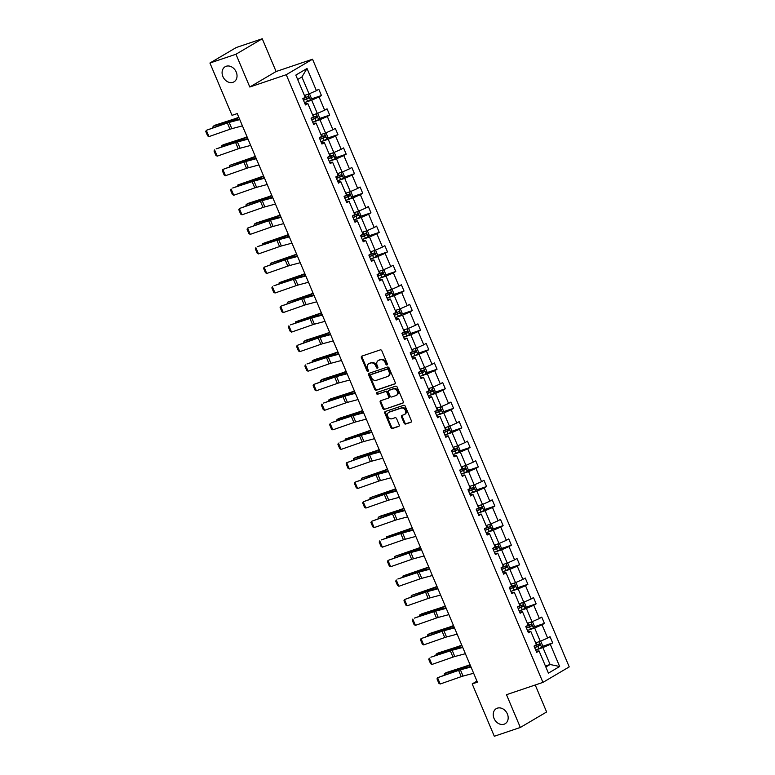 <?xml version="1.0" encoding="UTF-8"?>
<svg xmlns="http://www.w3.org/2000/svg" width="775" height="775" viewBox="0 0 775 775"><rect width="100%" height="100%" fill="white"/><g stroke="black" fill="none" stroke-linecap="round" stroke-linejoin="round"><path stroke-width="1.16" d="M497.317 708.176A8.748 6.975 -120.5 0 0 496.262 708.65A8.748 6.975 -120.5 0 0 494.343 719.093A8.748 6.975 -120.5 0 0 504.089 724.208A8.748 6.975 -120.5 0 0 505.145 723.734A8.748 6.975 -120.5 0 0 507.063 713.281A8.748 6.975 -120.5 0 0 497.317 708.176M226.174 66.272A8.748 6.975 -120.5 0 0 225.118 66.757A8.748 6.975 -120.5 0 0 223.2 77.2A8.748 6.975 -120.5 0 0 232.946 82.315A8.748 6.975 -120.5 0 0 234.002 81.84A8.748 6.975 -120.5 0 0 235.92 71.387A8.748 6.975 -120.5 0 0 226.174 66.272M386.987 364.957A0.94 0.746 -120.5 0 0 387.345 363.853L381.823 350.784A1.347 1.066 -120.5 0 0 380.283 349.893L361.886 356.113A1.347 1.066 -120.5 0 0 361.382 357.682L366.904 370.75A0.94 0.746 -120.5 0 0 368.328 370.266L367.621 368.58A4.292 3.429 -120.5 0 1 368.706 363.775A4.292 3.429 -120.5 0 1 369.229 363.543L370.76 363.02A4.292 3.429 -120.5 0 1 375.691 365.848L376.408 367.544A0.94 0.746 -120.5 0 0 377.842 367.059L377.125 365.374A4.292 3.429 -120.5 0 1 378.21 360.569A4.292 3.429 -120.5 0 1 378.733 360.327L380.263 359.813A4.292 3.429 -120.5 0 1 385.194 362.642L385.911 364.337A0.94 0.746 -120.5 0 0 386.987 364.957M404.153 423.15A1.347 1.066 -120.5 0 0 405.703 424.032L410.857 422.288A1.347 1.066 -120.5 0 0 411.36 420.718L405.228 406.197A1.347 1.066 -120.5 0 0 403.688 405.315L385.291 411.525A1.347 1.066 -120.5 0 0 384.787 413.104L390.92 427.616A1.347 1.066 -120.5 0 0 392.46 428.498L398.699 426.395A1.347 1.066 -120.5 0 0 399.202 424.816L396.577 418.607A1.347 1.066 -120.5 0 0 395.037 417.725L391.947 418.771A3.594 2.868 -120.5 0 1 387.946 416.669A3.594 2.868 -120.5 0 1 388.73 412.387A3.594 2.868 -120.5 0 1 389.166 412.184L401.276 408.096A3.594 2.868 -120.5 0 1 405.277 410.198A3.594 2.868 -120.5 0 1 404.482 414.48A3.594 2.868 -120.5 0 1 404.056 414.683L402.031 415.361A1.347 1.066 -120.5 0 0 401.537 416.931L404.153 423.15L404.87 422.724A1.347 1.066 -120.5 0 0 406.41 423.615L411.293 421.968M506.492 694.691L520.335 727.463L494.305 736.25L472.207 683.928L477.41 682.174L237.237 113.586L232.025 115.349L209.928 63.027L235.958 54.24L249.802 87.013L286.246 74.71L542.936 682.387L506.492 694.691M394.698 384.032A1.347 1.066 -120.5 0 0 395.202 382.463L389.069 367.941A1.347 1.066 -120.5 0 0 387.529 367.059L369.132 373.269A1.347 1.066 -120.5 0 0 368.629 374.838L374.761 389.36A1.347 1.066 -120.5 0 0 376.301 390.242L395.008 383.858M397.149 387.074L403.281 401.586A1.347 1.066 -120.5 0 1 402.777 403.165L384.381 409.374A1.347 1.066 -120.5 0 1 382.84 408.483L380.215 402.273A1.347 1.066 -120.5 0 1 380.719 400.704L388.178 398.185A1.347 1.066 -120.5 0 0 388.682 396.606L386.938 392.489A1.347 1.066 -120.5 0 0 385.398 391.598L377.638 394.223A0.94 0.746 -120.5 0 1 376.902 392.499L395.608 386.183A1.347 1.066 -120.5 0 1 397.149 387.074M520.335 727.463L546.627 711.973L535.234 684.993M249.802 87.013L276.094 71.523L262.25 38.75L235.958 54.24M262.25 38.75L236.22 47.537L209.928 63.027M536.184 651.165L539.061 650.942L536.678 652.347L534.033 646.079L536.416 644.684L530.807 631.393L528.424 632.797L525.779 626.529L528.153 625.134L522.544 611.843L520.161 613.248L517.516 606.98L519.899 605.575L514.29 592.294L511.907 593.698L509.262 587.431L511.636 586.026L506.027 572.744L503.643 574.149L500.999 567.881L503.382 566.477L497.773 553.195L495.39 554.6L492.745 548.332L495.118 546.927L489.509 533.646L487.126 535.05L484.482 528.783L486.865 527.378L481.256 514.096L478.873 515.501L476.228 509.233L478.611 507.828L472.992 494.547L470.619 495.952L467.964 489.684L470.347 488.279L464.738 474.998L462.355 476.402L459.711 470.134L462.094 468.73L456.475 455.448L454.102 456.843L451.447 450.585L453.83 449.18L448.221 435.899L445.838 437.294L443.193 431.036L445.577 429.631L439.958 416.349L437.584 417.744L434.93 411.477L437.313 410.082L431.704 396.79L429.321 398.195L426.676 391.927L429.059 390.532L423.441 377.241L421.067 378.646L418.423 372.378L420.796 370.983L415.187 357.692L412.804 359.096L410.159 352.828L412.542 351.433L406.933 338.142L404.55 339.547L401.905 333.279L404.279 331.874L398.67 318.593L396.287 319.998L393.642 313.73L396.025 312.325L390.416 299.043L388.033 300.448L385.388 294.18L387.762 292.776L382.153 279.494L379.769 280.899L377.125 274.631L379.508 273.226L373.899 259.945L371.516 261.349L368.871 255.082L371.244 253.677L365.635 240.395L363.252 241.8L360.608 235.532L362.991 234.127L357.382 220.846L354.998 222.251L352.354 215.983L354.737 214.578L349.118 201.297L346.745 202.701L344.09 196.433L346.473 195.029L340.864 181.747L338.481 183.142L335.837 176.884L338.22 175.479L332.601 162.198L330.228 163.593L327.573 157.335L329.956 155.93L324.347 142.648L321.964 144.043L319.319 137.776L321.702 136.381L316.084 123.089L313.71 124.494L311.056 118.226L313.439 116.831L307.83 103.54L305.447 104.945L302.802 98.677L305.185 97.282L295.808 75.097L307.036 68.481L316.413 90.665L318.787 89.261L321.441 95.528L319.058 96.933L324.667 110.215L327.05 108.81L329.695 115.078L327.312 116.483L332.93 129.764L335.304 128.359L337.958 134.627L335.575 136.032L341.184 149.313L343.567 147.909L346.212 154.177L343.829 155.581L349.448 168.863L351.821 167.458L354.466 173.726L352.092 175.131L357.701 188.412L360.084 187.007L362.729 193.275L360.346 194.68L365.955 207.962L368.338 206.567L370.983 212.825L368.609 214.229L374.218 227.511L376.602 226.116L379.246 232.374L376.863 233.779L382.472 247.06L384.855 245.665L387.5 251.923L385.127 253.328L390.736 266.61L393.119 265.215L395.763 271.483L393.38 272.877L398.989 286.169L401.373 284.764L404.017 291.032L401.644 292.427L407.253 305.718L409.636 304.313L412.281 310.581L409.897 311.976L415.507 325.267L417.89 323.863L420.534 330.131L418.151 331.535L423.77 344.817L426.143 343.412L428.798 349.68L426.415 351.085L432.024 364.366L434.407 362.962L437.052 369.229L434.668 370.634L440.287 383.916L442.661 382.511L445.315 388.779L442.932 390.183L448.541 403.465L450.924 402.06L453.569 408.328L451.186 409.733L456.804 423.014L459.178 421.61L461.832 427.877L459.449 429.282L465.058 442.564L467.441 441.159L470.086 447.427L467.703 448.832L473.322 462.113L475.695 460.708L478.34 466.976L475.966 468.381L481.575 481.662L483.958 480.267L486.603 486.526L484.22 487.93L489.829 501.212L492.212 499.817L494.857 506.075L492.483 507.48L498.092 520.761L500.476 519.366L503.12 525.624L500.737 527.029L506.346 540.32L508.729 538.916L511.374 545.183L509.001 546.578L514.61 559.87L516.993 558.465L519.637 564.733L517.254 566.128L522.863 579.419L525.247 578.014L527.891 584.282L525.518 585.677L531.127 598.968L533.51 597.564L536.155 603.832L533.772 605.236L539.381 618.518L541.764 617.113L544.408 623.381L542.025 624.786L547.644 638.067L550.018 636.663L552.672 642.93L550.289 644.335L559.657 666.51L548.429 673.126L539.061 650.942M286.246 74.71L312.538 59.22L569.228 666.897L542.936 682.387M528.647 630.046L534.673 628.012L540.282 641.303L535.651 642.863M540.282 641.303L547.644 638.067M534.673 628.012L542.025 624.786M527.92 631.615L530.807 631.393M520.383 610.497L526.419 608.462L532.028 621.753L527.387 623.313M532.028 621.753L539.381 618.518M526.419 608.462L533.772 605.236M519.667 612.066L522.544 611.843M512.13 590.947L518.155 588.913L523.764 602.204L519.134 603.764M523.764 602.204L531.127 598.968M518.155 588.913L525.518 585.677M511.403 592.517L514.29 592.294M503.866 571.398L509.902 569.363L515.511 582.655L510.87 584.214M515.511 582.655L522.863 579.419M509.902 569.363L517.254 566.128M503.149 572.967L506.027 572.744M495.613 551.848L501.638 549.814L507.247 563.096L502.617 564.665M507.247 563.096L514.61 559.87M501.638 549.814L509.001 546.578M494.886 553.418L497.773 553.195M487.359 532.299L493.384 530.265L498.993 543.546L494.353 545.116M498.993 543.546L506.346 540.32M493.384 530.265L500.737 527.029M486.632 533.868L489.509 533.646M479.095 512.75L485.121 510.715L490.73 523.997L486.099 525.566M490.73 523.997L498.092 520.761M485.121 510.715L492.483 507.48M478.378 514.319L481.256 514.096M470.842 493.2L476.867 491.166L482.476 504.448L477.836 506.017M482.476 504.448L489.829 501.212M476.867 491.166L484.22 487.93M470.115 494.77L472.992 494.547M462.578 473.651L468.604 471.617L474.213 484.898L469.582 486.468M474.213 484.898L481.575 481.662M468.604 471.617L475.966 468.381M461.861 475.22L464.738 474.998M454.324 454.102L460.35 452.067L465.959 465.349L461.319 466.918M465.959 465.349L473.322 462.113M460.35 452.067L467.703 448.832M453.598 455.671L456.475 455.448M446.061 434.552L452.087 432.518L457.705 445.799L453.065 447.369M457.705 445.799L465.058 442.564M452.087 432.518L459.449 429.282M445.344 436.112L448.221 435.899M437.807 415.003L443.833 412.968L449.442 426.25L444.811 427.81M449.442 426.25L456.804 423.014M443.833 412.968L451.186 409.733M437.081 416.562L439.958 416.349M429.544 395.453L435.569 393.419L441.188 406.701L436.548 408.26M441.188 406.701L448.541 403.465M435.569 393.419L442.932 390.183M428.827 397.013L431.704 396.79M421.29 375.904L427.316 373.87L432.925 387.151L428.294 388.711M432.925 387.151L440.287 383.916M427.316 373.87L434.668 370.634M420.563 377.464L423.441 377.241M413.027 356.345L419.052 354.311L424.671 367.602L420.031 369.162M424.671 367.602L432.024 364.366M419.052 354.311L426.415 351.085M412.31 357.914L415.187 357.692M404.773 336.796L410.798 334.761L416.407 348.052L411.777 349.612M416.407 348.052L423.77 344.817M410.798 334.761L418.151 331.535M404.046 338.365L406.933 338.142M396.509 317.246L402.545 315.212L408.154 328.503L403.513 330.063M408.154 328.503L415.507 325.267M402.545 315.212L409.897 311.976M395.793 318.816L398.67 318.593M388.256 297.697L394.281 295.662L399.89 308.944L395.26 310.513M399.89 308.944L407.253 305.718M394.281 295.662L401.644 292.427M387.529 299.266L390.416 299.043M379.992 278.147L386.028 276.113L391.637 289.395L386.996 290.964M391.637 289.395L398.989 286.169M386.028 276.113L393.38 272.877M379.275 279.717L382.153 279.494M371.738 258.598L377.764 256.564L383.373 269.845L378.743 271.415M383.373 269.845L390.736 266.61M377.764 256.564L385.127 253.328M371.012 260.168L373.899 259.945M363.485 239.049L369.51 237.014L375.119 250.296L370.479 251.865M375.119 250.296L382.472 247.06M369.51 237.014L376.863 233.779M362.758 240.618L365.635 240.395M355.221 219.499L361.247 217.465L366.856 230.747L362.225 232.316M366.856 230.747L374.218 227.511M361.247 217.465L368.609 214.229M354.504 221.069L357.382 220.846M346.968 199.95L352.993 197.916L358.602 211.197L353.962 212.767M358.602 211.197L365.955 207.962M352.993 197.916L360.346 194.68M346.241 201.519L349.118 201.297M338.704 180.401L344.73 178.366L350.339 191.648L345.708 193.217M350.339 191.648L357.701 188.412M344.73 178.366L352.092 175.131M337.987 181.97L340.864 181.747M330.45 160.851L336.476 158.817L342.085 172.098L337.445 173.668M342.085 172.098L349.448 168.863M336.476 158.817L343.829 155.581M329.724 162.411L332.601 162.198M322.187 141.302L328.213 139.267L333.831 152.549L329.191 154.109M333.831 152.549L341.184 149.313M328.213 139.267L335.575 136.032M321.47 142.862L324.347 142.648M313.933 121.753L319.959 119.718L325.568 133L320.937 134.559M325.568 133L332.93 129.764M319.959 119.718L327.312 116.483M313.207 123.312L316.084 123.089M305.67 102.203L311.695 100.169L317.314 113.45L312.674 115.01M317.314 113.45L324.667 110.215M311.695 100.169L319.058 96.933M304.953 103.763L307.83 103.54M307.036 68.481L301.901 76.977L309.051 93.901L304.42 95.461M309.051 93.901L316.413 90.665M276.094 71.523L312.538 59.22M476.964 681.118L472.207 683.928M545.833 666.984L550.076 664.485L542.926 647.571L536.901 649.605M545.445 666.054L550.076 664.485L559.657 666.51M301.901 76.977L297.668 79.476M542.926 647.571L550.289 644.335M310.775 99.122L321.441 95.528M319.038 118.672L329.695 115.078M327.292 138.221L337.958 134.627M335.556 157.771L346.212 154.177M343.809 177.33L354.466 173.726M352.073 196.879L362.729 193.275M360.327 216.428L370.983 212.825M368.59 235.978L379.246 232.374M376.844 255.527L387.5 251.923M385.107 275.077L395.763 271.483M393.361 294.626L404.017 291.032M401.624 314.175L412.281 310.581M409.878 333.725L420.534 330.131M418.142 353.274L428.798 349.68M426.395 372.823L437.052 369.229M434.649 392.373L445.315 388.779M442.912 411.922L453.569 408.328M451.166 431.481L461.832 427.877M459.43 451.031L470.086 447.427M467.683 470.58L478.34 466.976M475.947 490.129L486.603 486.526M484.201 509.679L494.857 506.075M492.464 529.228L503.12 525.624M500.718 548.778L511.374 545.183M508.981 568.327L519.637 564.733M517.235 587.876L527.891 584.282M525.498 607.426L536.155 603.832M533.752 626.975L544.408 623.381M542.016 646.524L552.672 642.93M387.384 364.56A0.94 0.746 -120.5 0 1 386.618 363.921L385.911 362.225A4.292 3.429 -120.5 0 0 380.971 359.397L380.263 359.813M378.21 360.569L378.927 360.142A4.292 3.429 -120.5 0 1 379.44 359.91L380.971 359.397M368.706 363.775L369.423 363.359A4.292 3.429 -120.5 0 1 369.937 363.117L371.467 362.603A4.292 3.429 -120.5 0 1 376.408 365.432L377.115 367.127A0.94 0.746 -120.5 0 0 377.88 367.767M362.157 356.016A1.347 1.066 -120.5 0 0 362.09 357.265L367.612 370.334A0.94 0.746 -120.5 0 0 368.367 370.973M369.413 373.172A1.347 1.066 -120.5 0 0 369.336 374.422L375.468 388.943A1.347 1.066 -120.5 0 0 377.018 389.825L395.134 383.712M388.207 369.782A0.94 0.746 -120.5 0 0 387.132 369.162L370.983 374.606A0.94 0.746 -120.5 0 0 370.634 375.71L371.39 377.493A4.292 3.429 -120.5 0 0 376.321 380.331L387.355 376.602A4.292 3.429 -120.5 0 0 387.878 376.369A4.292 3.429 -120.5 0 0 388.963 371.564L388.207 369.782L388.924 369.365A0.94 0.746 -120.5 0 0 387.839 368.745L387.132 369.162M371.477 374.315A0.94 0.746 -120.5 0 1 371.69 374.189L387.839 368.745M387.878 376.369L388.585 375.952A4.292 3.429 -120.5 0 0 389.68 371.147L388.963 371.564M388.924 369.365L389.68 371.147M403.213 402.835L384.381 409.374M381 400.607A1.347 1.066 -120.5 0 0 380.932 401.857L383.548 408.067A1.347 1.066 -120.5 0 0 385.097 408.948M388.488 398.001L388.895 397.759A1.347 1.066 -120.5 0 0 389.389 396.19L387.655 392.063A1.347 1.066 -120.5 0 0 386.115 391.181L377.638 394.223M377.27 392.373A0.94 0.746 -120.5 0 0 378.345 393.807M395.918 395.57A3.594 2.868 -120.5 0 0 396.354 395.366A3.594 2.868 -120.5 0 0 397.139 391.084A3.594 2.868 -120.5 0 0 393.138 388.982L388.876 390.426A1.347 1.066 -120.5 0 0 388.372 392.005L390.116 396.122A1.347 1.066 -120.5 0 0 391.656 397.003L395.918 395.57M396.354 395.366L397.062 394.95A3.594 2.868 -120.5 0 0 397.856 390.668A3.594 2.868 -120.5 0 0 393.855 388.566L393.138 388.982M389.282 390.183A1.347 1.066 -120.5 0 1 389.583 390.009L393.855 388.566M402.312 415.264A1.347 1.066 -120.5 0 0 402.244 416.514L404.87 422.724M404.482 414.48L405.199 414.063A3.594 2.868 -120.5 0 0 405.984 409.781A3.594 2.868 -120.5 0 0 401.983 407.679L401.276 408.096M388.73 412.387L389.438 411.961A3.594 2.868 -120.5 0 1 389.873 411.767L401.983 407.679M385.572 411.428A1.347 1.066 -120.5 0 0 385.504 412.678L391.637 427.199A1.347 1.066 -120.5 0 0 393.177 428.081L399.135 426.066M238.787 117.267L236.268 118.236A6.839 0.678 157.1 0 1 234.127 119.001L215.062 125.182L213.106 126.296L232.171 120.106A10.249 1.017 -22.9 0 0 235.377 118.962L238.932 117.606M308.702 94.017L309.68 94.221L311.269 97.989L310.378 100.072L304.498 102.688M303.49 100.304L308.702 98.047L308.072 96.546L302.851 98.803M306.571 97.049L307.21 98.561L303.422 100.14M212.931 127.604L213.106 126.296L213.561 127.381M242.42 125.86L231.822 128.679A6.839 0.678 -22.9 0 0 230.01 129.251L208.959 136.603L206.315 130.336L205.772 131.479L207.623 135.867L208.959 136.603M239.766 119.592L229.177 122.411A6.839 0.678 -22.9 0 0 227.366 122.983L206.315 130.336L228.945 122.004A10.249 1.017 157.1 0 1 231.667 121.152L239.543 119.05M247.051 136.817L244.522 137.785A6.839 0.678 157.1 0 1 242.391 138.551L223.326 144.731L221.359 145.845L240.434 139.655A10.249 1.017 -22.9 0 0 243.631 138.512L247.186 137.156M316.956 113.567L317.934 113.78L319.523 117.538L318.632 119.621L312.751 122.237M311.744 119.854L316.965 117.606L316.326 116.095L311.114 118.352M314.834 116.599L315.464 118.11L311.676 119.689M221.185 147.153L221.359 145.845L221.824 146.93M255.304 156.376L252.786 157.335A6.839 0.678 157.1 0 1 250.645 158.1L229.623 165.395L248.688 159.204A10.249 1.017 -22.9 0 0 251.894 158.061L255.45 156.705M325.219 133.116L326.198 133.329L327.786 137.088L326.914 139.122L321.015 141.786M320.007 139.403L325.219 137.156L324.589 135.644L319.368 137.902M323.088 136.158L323.727 137.659L319.939 139.248M229.448 166.703L229.623 165.395L230.078 166.48M250.674 145.409L240.076 148.228A6.839 0.678 -22.9 0 0 238.264 148.8L217.223 156.153L214.578 149.895L214.026 151.028L215.886 155.417L217.223 156.153M248.029 139.142L237.431 141.97A6.839 0.678 -22.9 0 0 235.619 142.532L216.157 148.907L237.208 141.554A10.249 1.017 157.1 0 1 239.921 140.701L247.797 138.599M258.927 164.959L248.339 167.778A6.839 0.678 -22.9 0 0 246.528 168.349L225.477 175.702L222.832 169.444L222.289 170.578L224.14 174.966L225.477 175.702M256.283 158.691L245.685 161.52A6.839 0.678 -22.9 0 0 243.883 162.091L222.832 169.444L245.462 161.103A10.249 1.017 157.1 0 1 248.174 160.251L256.06 158.148M263.568 175.925L261.039 176.884A6.839 0.678 157.1 0 1 258.908 177.649L237.877 184.944L256.942 178.754A10.249 1.017 -22.9 0 0 260.148 177.611L263.703 176.254M333.473 152.665L334.451 152.878L336.04 156.637L335.149 158.73L329.268 161.336M328.261 158.953L333.483 156.705L332.843 155.194L327.631 157.451M331.351 155.707L331.981 157.209L328.193 158.797M237.702 186.252L237.877 184.944L238.342 186.029M267.191 184.508L256.593 187.337A6.839 0.678 -22.9 0 0 254.781 187.899L233.74 195.252L231.095 188.993L230.543 190.127L232.403 194.515L233.74 195.252M264.546 178.24L253.948 181.069A6.839 0.678 -22.9 0 0 252.137 181.641L232.674 188.005L253.725 180.653A10.249 1.017 157.1 0 1 256.438 179.8L264.314 177.698M271.822 195.474L269.303 196.433A6.839 0.678 157.1 0 1 267.162 197.199L248.097 203.389L246.14 204.493L265.205 198.303A10.249 1.017 -22.9 0 0 268.412 197.16L271.957 195.804M341.736 172.215L342.715 172.428L344.303 176.187L343.432 178.221L337.532 180.885M336.524 178.512L341.736 176.254L341.107 174.743L335.885 177M339.605 175.257L340.244 176.758L336.457 178.347M245.956 205.801L246.14 204.493L246.595 205.578M275.445 204.057L264.856 206.886A6.839 0.678 -22.9 0 0 263.045 207.448L241.994 214.811L239.349 208.543L238.807 209.676L240.657 214.065L241.994 214.811M272.8 197.79L262.202 200.618A6.839 0.678 -22.9 0 0 260.4 201.19L239.349 208.543L261.979 200.202A10.249 1.017 157.1 0 1 264.692 199.349L272.577 197.247M280.075 215.024L277.557 215.983A6.839 0.678 157.1 0 1 275.425 216.748L256.36 222.938L254.394 224.043L273.459 217.852A10.249 1.017 -22.9 0 0 276.665 216.709L280.221 215.353M349.99 191.764L350.968 191.977L352.557 195.736L351.666 197.828L345.786 200.434M344.778 198.061L350 195.804L349.36 194.302L344.148 196.55M347.868 194.806L348.498 196.307L344.71 197.896M254.219 225.351L254.394 224.043L254.859 225.128M283.708 223.607L273.11 226.436A6.839 0.678 -22.9 0 0 271.298 227.007L250.257 234.36L247.603 228.092L247.06 229.235L248.92 233.614L250.257 234.36M281.063 217.339L270.465 220.168A6.839 0.678 -22.9 0 0 268.654 220.739L247.603 228.092L270.233 219.761A10.249 1.017 157.1 0 1 272.955 218.899L280.831 216.797M288.339 234.573L285.82 235.542A6.839 0.678 157.1 0 1 283.679 236.297L262.657 243.592L281.722 237.402A10.249 1.017 -22.9 0 0 284.919 236.268L288.474 234.903M358.253 211.313L359.232 211.527L360.811 215.285L359.949 217.32L354.049 219.984M353.042 217.61L358.253 215.353L357.624 213.852L352.402 216.099M356.122 214.355L356.762 215.857L352.974 217.446M262.473 244.9L262.657 243.592L263.113 244.677M291.962 243.156L281.373 245.985A6.839 0.678 -22.9 0 0 279.562 246.557L258.511 253.909L255.866 247.642L255.324 248.785L257.174 253.163L258.511 253.909M289.317 236.888L278.719 239.717A6.839 0.678 -22.9 0 0 276.907 240.289L257.445 246.663L278.496 239.31A10.249 1.017 157.1 0 1 281.209 238.448L289.094 236.346M296.593 254.123L294.074 255.091A6.839 0.678 157.1 0 1 291.942 255.847L270.911 263.142L289.976 256.961A10.249 1.017 -22.9 0 0 293.183 255.818L296.738 254.452M366.507 230.863L367.486 231.076L369.074 234.835L368.183 236.927L362.303 239.543M361.295 237.16L366.517 234.903L365.877 233.401L360.666 235.648M364.386 233.905L365.015 235.406L361.228 236.995M270.737 264.449L270.911 263.142L271.376 264.227M300.225 262.706L289.627 265.534A6.839 0.678 -22.9 0 0 287.816 266.106L266.774 273.459L264.12 267.191L263.577 268.334L265.428 272.713L266.774 273.459M297.581 256.438L286.983 259.267A6.839 0.678 -22.9 0 0 285.171 259.838L264.12 267.191L286.75 258.86A10.249 1.017 157.1 0 1 289.472 257.998L297.348 255.905M304.856 273.672L302.327 274.641A6.839 0.678 157.1 0 1 300.196 275.396L279.174 282.691L298.239 276.51A10.249 1.017 -22.9 0 0 301.436 275.367L304.992 274.001M374.771 250.422L375.739 250.625L377.328 254.384L376.466 256.428L370.557 259.092M369.559 256.709L374.771 254.452L374.141 252.95L368.919 255.208M372.639 253.454L373.279 254.956L369.491 256.544M278.99 283.999L279.174 282.691L279.63 283.786M308.479 282.255L297.891 285.084A6.839 0.678 -22.9 0 0 296.079 285.655L275.028 293.008L272.383 286.74L271.841 287.883L273.691 292.272L275.028 293.008M305.834 275.987L295.236 278.816A6.839 0.678 -22.9 0 0 293.425 279.387L273.963 285.762L295.013 278.409A10.249 1.017 157.1 0 1 297.726 277.547L305.602 275.454M313.11 293.221L310.591 294.19A6.839 0.678 157.1 0 1 308.46 294.946L287.428 302.24L306.493 296.06A10.249 1.017 -22.9 0 0 309.7 294.917L313.255 293.551M383.024 269.971L384.003 270.175L385.592 273.933L384.7 276.026L378.82 278.642M377.812 276.258L383.034 274.001L382.395 272.5L377.183 274.757M380.893 273.003L381.532 274.505L377.745 276.094M287.254 303.558L287.428 302.24L287.893 303.335M316.743 301.804L306.144 304.633A6.839 0.678 -22.9 0 0 304.333 305.205L283.292 312.558L280.637 306.29L280.095 307.433L281.945 311.821L283.292 312.558M314.098 295.546L303.5 298.365A6.839 0.678 -22.9 0 0 301.688 298.937L280.637 306.29L303.267 297.958A10.249 1.017 157.1 0 1 305.989 297.096L313.865 295.004M321.373 312.771L318.845 313.739A6.839 0.678 157.1 0 1 316.713 314.495L295.692 321.79L314.757 315.609A10.249 1.017 -22.9 0 0 317.953 314.466L321.509 313.1M391.288 289.521L392.257 289.724L393.845 293.483L392.983 295.527L387.074 298.191M386.076 295.808L391.288 293.551L390.658 292.049L385.437 294.306M389.157 292.553L389.786 294.054L385.998 295.643M295.507 323.107L295.692 321.79L296.147 322.884M324.996 321.354L314.398 324.183A6.839 0.678 -22.9 0 0 312.596 324.754L291.545 332.107L288.901 325.839L288.358 326.982L290.208 331.371L291.545 332.107M322.352 315.096L311.753 317.915A6.839 0.678 -22.9 0 0 309.942 318.486L290.48 324.861L311.531 317.508A10.249 1.017 157.1 0 1 314.243 316.655L322.119 314.553M329.627 332.32L327.108 333.289A6.839 0.678 157.1 0 1 324.977 334.054L305.902 340.235L303.945 341.339L323.01 335.158A10.249 1.017 -22.9 0 0 326.217 334.015L329.772 332.649M399.542 309.07L400.52 309.273L402.109 313.032L401.218 315.125L395.337 317.74M394.33 315.357L399.551 313.1L398.912 311.598L393.69 313.856M397.41 312.102L398.05 313.604L394.262 315.192M303.771 342.657L303.945 341.339L304.41 342.434M333.26 340.903L322.662 343.732A6.839 0.678 -22.9 0 0 320.85 344.303L299.799 351.656L297.154 345.388L296.612 346.532L298.462 350.92L299.799 351.656M330.605 334.645L320.017 337.464A6.839 0.678 -22.9 0 0 318.205 338.036L297.154 345.388L319.784 337.057A10.249 1.017 157.1 0 1 322.507 336.205L330.382 334.103M337.89 351.869L335.362 352.838A6.839 0.678 157.1 0 1 333.231 353.603L314.166 359.784L312.209 360.898L331.274 354.708A10.249 1.017 -22.9 0 0 334.471 353.565L338.026 352.199M407.795 328.619L408.774 328.823L410.363 332.582L409.5 334.626L403.591 337.29M402.593 334.907L407.805 332.649L407.175 331.148L401.954 333.405M405.674 331.652L406.303 333.163L402.516 334.742M312.025 362.206L312.209 360.898L312.664 361.983M341.513 360.462L330.915 363.281A6.839 0.678 -22.9 0 0 329.104 363.853L308.062 371.206L305.418 364.938L304.875 366.081L306.726 370.469L308.062 371.206M338.869 354.194L328.271 357.013A6.839 0.678 -22.9 0 0 326.459 357.585L306.997 363.959L328.048 356.607A10.249 1.017 157.1 0 1 330.76 355.754L338.636 353.652M346.144 371.419L343.625 372.387A6.839 0.678 157.1 0 1 341.484 373.153L322.419 379.333L320.463 380.448L339.528 374.257A10.249 1.017 -22.9 0 0 342.734 373.114L346.289 371.758M416.059 348.169L417.037 348.372L418.626 352.131L417.735 354.223L411.854 356.839M410.847 354.456L416.068 352.199L415.429 350.697L410.207 352.954M413.927 351.201L414.567 352.712L410.779 354.291M320.288 381.755L320.463 380.448L320.918 381.532M349.777 380.012L339.179 382.831A6.839 0.678 -22.9 0 0 337.367 383.402L316.316 390.755L313.672 384.487L313.129 385.63L314.979 390.019L316.316 390.755M347.123 373.744L336.534 376.563A6.839 0.678 -22.9 0 0 334.722 377.134L313.672 384.487L336.302 376.156A10.249 1.017 157.1 0 1 339.024 375.303L346.9 373.201M354.407 390.968L351.879 391.937A6.839 0.678 157.1 0 1 349.748 392.702L330.683 398.883L328.726 399.997L347.791 393.807A10.249 1.017 -22.9 0 0 350.988 392.663L354.543 391.307M424.312 367.718L425.291 367.922L426.88 371.69L425.988 373.773L420.108 376.388M419.101 374.005L424.322 371.748L423.683 370.247L418.471 372.504M422.191 370.75L422.821 372.262L419.033 373.841M328.542 401.305L328.726 399.997L329.181 401.082M358.031 399.561L347.433 402.38A6.839 0.678 -22.9 0 0 345.621 402.952L324.58 410.304L321.935 404.037L321.383 405.18L323.243 409.568L324.58 410.304M355.386 393.293L344.788 396.112A6.839 0.678 -22.9 0 0 342.976 396.684L323.514 403.058L344.565 395.705A10.249 1.017 157.1 0 1 347.278 394.853L355.153 392.751M362.661 410.527L360.142 411.486A6.839 0.678 157.1 0 1 358.002 412.252L338.937 418.432L336.98 419.546L356.045 413.356A10.249 1.017 -22.9 0 0 359.251 412.213L362.807 410.857M432.576 387.267L433.554 387.481L435.143 391.239L434.252 393.322L428.372 395.938M427.364 393.555L432.576 391.307L431.946 389.796L426.725 392.053M430.445 390.309L431.084 391.811L427.296 393.39M336.805 420.854L336.98 419.546L337.435 420.631M366.294 419.11L355.696 421.929A6.839 0.678 -22.9 0 0 353.884 422.501L332.833 429.854L330.189 423.596L329.646 424.729L331.497 429.118L332.833 429.854M363.64 412.843L353.051 415.671A6.839 0.678 -22.9 0 0 351.24 416.233L331.778 422.608L352.819 415.255A10.249 1.017 157.1 0 1 355.541 414.402L363.417 412.3M370.925 430.077L368.396 431.036A6.839 0.678 157.1 0 1 366.265 431.801L345.233 439.096L364.308 432.905A10.249 1.017 -22.9 0 0 367.505 431.762L371.06 430.406M440.83 406.817L441.808 407.03L443.397 410.789L442.506 412.881L436.625 415.487M435.618 413.104L440.839 410.857L440.2 409.345L434.988 411.603M438.708 409.859L439.338 411.36L435.55 412.949M345.059 440.403L345.233 439.096L345.698 440.181M374.548 438.66L363.95 441.479A6.839 0.678 -22.9 0 0 362.138 442.05L341.097 449.403L338.452 443.145L337.9 444.278L339.76 448.667L341.097 449.403M371.903 432.392L361.305 435.221A6.839 0.678 -22.9 0 0 359.493 435.792L340.031 442.157L361.082 434.804A10.249 1.017 157.1 0 1 363.795 433.952L371.671 431.849M379.178 449.626L376.66 450.585A6.839 0.678 157.1 0 1 374.519 451.35L355.454 457.541L353.497 458.645L372.562 452.455A10.249 1.017 -22.9 0 0 375.768 451.312L379.324 449.955M449.093 426.366L450.072 426.579L451.66 430.338L450.788 432.373L444.889 435.037M443.881 432.653L449.093 430.406L448.463 428.895L443.242 431.152M446.962 429.408L447.601 430.91L443.813 432.498M353.323 459.953L353.497 458.645L353.952 459.73M382.802 458.209L372.213 461.038A6.839 0.678 -22.9 0 0 370.402 461.6L349.351 468.952L346.706 462.694L346.163 463.828L348.014 468.216L349.351 468.952M380.157 451.941L369.559 454.77A6.839 0.678 -22.9 0 0 367.757 455.342L346.706 462.694L369.336 454.353A10.249 1.017 157.1 0 1 372.048 453.501L379.934 451.399M387.442 469.175L384.913 470.134A6.839 0.678 157.1 0 1 382.782 470.9L361.751 478.194L380.825 472.004A10.249 1.017 -22.9 0 0 384.022 470.861L387.577 469.505M457.347 445.916L458.325 446.129L459.914 449.887L459.023 451.98L453.142 454.586M452.135 452.213L457.357 449.955L456.717 448.454L451.505 450.701M455.225 448.957L455.855 450.459L452.067 452.048M361.576 479.502L361.751 478.194L362.216 479.279M391.065 477.758L380.467 480.587A6.839 0.678 -22.9 0 0 378.655 481.149L357.614 488.512L354.969 482.244L354.417 483.387L356.277 487.766L357.614 488.512M388.42 471.491L377.822 474.319A6.839 0.678 -22.9 0 0 376.011 474.891L354.969 482.244L377.599 473.903A10.249 1.017 157.1 0 1 380.312 473.05L388.188 470.948M395.696 488.725L393.177 489.693A6.839 0.678 157.1 0 1 391.036 490.449L370.014 497.744L389.079 491.553A10.249 1.017 -22.9 0 0 392.286 490.42L395.831 489.054M465.61 465.465L466.589 465.678L468.177 469.437L467.306 471.471L461.406 474.135M460.398 471.762L465.61 469.505L464.981 468.003L459.759 470.251M463.479 468.507L464.118 470.008L460.331 471.597M369.83 499.052L370.014 497.744L370.469 498.829M399.319 497.308L388.73 500.137A6.839 0.678 -22.9 0 0 386.919 500.708L365.868 508.061L363.223 501.793L362.681 502.936L364.531 507.315L365.868 508.061M396.674 491.04L386.076 493.869A6.839 0.678 -22.9 0 0 384.274 494.44L363.223 501.793L385.853 493.462A10.249 1.017 157.1 0 1 388.566 492.6L396.451 490.498M403.959 508.274L401.431 509.243A6.839 0.678 157.1 0 1 399.299 509.998L380.234 516.189L378.268 517.293L397.333 511.103A10.249 1.017 -22.9 0 0 400.539 509.969L404.095 508.603M473.864 485.014L474.843 485.228L476.431 488.986L475.54 491.079L469.66 493.685M468.652 491.311L473.874 489.054L473.234 487.552L468.022 489.8M471.743 488.056L472.372 489.558L468.584 491.147M378.093 518.601L378.268 517.293L378.733 518.378M407.582 516.857L396.984 519.686A6.839 0.678 -22.9 0 0 395.173 520.257L374.131 527.61L371.477 521.342L370.934 522.486L372.794 526.864L374.131 527.61M404.938 510.589L394.339 513.418A6.839 0.678 -22.9 0 0 392.528 513.99L371.477 521.342L394.107 513.011A10.249 1.017 157.1 0 1 396.829 512.149L404.705 510.047M412.213 527.823L409.694 528.792A6.839 0.678 157.1 0 1 407.553 529.548L386.531 536.842L405.596 530.662A10.249 1.017 -22.9 0 0 408.793 529.519L412.348 528.153M482.127 504.564L483.106 504.777L484.685 508.536L483.823 510.57L477.923 513.244M476.916 510.861L482.127 508.603L481.498 507.102L476.276 509.359M479.996 507.606L480.636 509.107L476.848 510.696M386.347 538.15L386.531 536.842L386.987 537.928M415.836 536.407L405.248 539.235A6.839 0.678 -22.9 0 0 403.436 539.807L382.385 547.16L379.74 540.892L379.198 542.035L381.048 546.414L382.385 547.16M413.191 530.139L402.593 532.967A6.839 0.678 -22.9 0 0 400.782 533.539L381.319 539.913L402.37 532.561A10.249 1.017 157.1 0 1 405.083 531.698L412.968 529.606M420.467 547.373L417.948 548.342A6.839 0.678 157.1 0 1 415.817 549.097L394.785 556.392L413.85 550.211A10.249 1.017 -22.9 0 0 417.057 549.068L420.612 547.702M490.381 524.123L491.36 524.326L492.948 528.085L492.057 530.178L486.177 532.793M485.169 530.41L490.391 528.153L489.752 526.651L484.54 528.908M488.26 527.155L488.889 528.657L485.102 530.245M394.611 557.709L394.785 556.392L395.25 557.487M424.099 555.956L413.501 558.785A6.839 0.678 -22.9 0 0 411.69 559.356L390.648 566.709L387.994 560.441L387.452 561.584L389.302 565.973L390.648 566.709M421.455 549.688L410.857 552.517A6.839 0.678 -22.9 0 0 409.045 553.088L387.994 560.441L410.624 552.11A10.249 1.017 157.1 0 1 413.346 551.248L421.222 549.155M428.73 566.922L426.211 567.891A6.839 0.678 157.1 0 1 424.07 568.647L403.048 575.941L422.113 569.761A10.249 1.017 -22.9 0 0 425.31 568.618L428.866 567.252M498.645 543.672L499.613 543.876L501.202 547.634L500.34 549.678L494.431 552.342M493.433 549.959L498.645 547.702L498.015 546.201L492.793 548.458M496.513 546.704L497.153 548.206L493.365 549.795M402.864 577.259L403.048 575.941L403.504 577.036M432.353 575.505L421.765 578.334A6.839 0.678 -22.9 0 0 419.953 578.906L398.902 586.258L396.257 579.991L395.715 581.134L397.565 585.522L398.902 586.258M429.708 569.247L419.11 572.066A6.839 0.678 -22.9 0 0 417.299 572.638L397.837 579.012L418.887 571.659A10.249 1.017 157.1 0 1 421.6 570.807L429.476 568.705M436.984 586.472L434.465 587.44A6.839 0.678 157.1 0 1 432.334 588.196L411.302 595.491L430.367 589.31A10.249 1.017 -22.9 0 0 433.574 588.167L437.129 586.801M506.898 563.222L507.877 563.425L509.466 567.184L508.574 569.276L502.694 571.892M501.687 569.509L506.908 567.252L506.269 565.75L501.057 568.007M504.767 566.254L505.407 567.755L501.619 569.344M411.128 596.808L411.302 595.491L411.767 596.585M440.617 595.055L430.018 597.883A6.839 0.678 -22.9 0 0 428.207 598.455L407.166 605.808L404.511 599.54L403.969 600.683L405.819 605.072L407.166 605.808M437.972 588.797L427.374 591.616A6.839 0.678 -22.9 0 0 425.562 592.187L404.511 599.54L427.141 591.209A10.249 1.017 157.1 0 1 429.863 590.356L437.739 588.254M445.247 606.021L442.719 606.99A6.839 0.678 157.1 0 1 440.588 607.755L421.522 613.936L419.566 615.05L438.631 608.859A10.249 1.017 -22.9 0 0 441.827 607.716L445.383 606.35M515.162 582.771L516.131 582.974L517.719 586.733L516.857 588.777L510.948 591.441M509.95 589.058L515.162 586.801L514.532 585.299L509.311 587.557M513.031 585.803L513.66 587.305L509.873 588.893M419.382 616.357L419.566 615.05L420.021 616.135M448.87 614.614L438.272 617.433A6.839 0.678 -22.9 0 0 436.47 618.004L415.419 625.357L412.775 619.089L412.232 620.232L414.082 624.621L415.419 625.357M446.226 608.346L435.627 611.165A6.839 0.678 -22.9 0 0 433.816 611.737L414.354 618.111L435.405 610.758A10.249 1.017 157.1 0 1 438.117 609.906L445.993 607.803M453.501 625.57L450.982 626.539A6.839 0.678 157.1 0 1 448.851 627.304L429.776 633.485L427.819 634.599L446.884 628.409A10.249 1.017 -22.9 0 0 450.091 627.266L453.646 625.909M523.416 602.32L524.394 602.524L525.983 606.283L525.092 608.375L519.211 610.991M518.204 608.607L523.425 606.35L522.786 604.849L517.564 607.106M521.284 605.352L521.924 606.864L518.136 608.443M427.645 635.907L427.819 634.599L428.284 635.684M457.134 634.163L446.536 636.982A6.839 0.678 -22.9 0 0 444.724 637.554L423.673 644.907L421.028 638.639L420.486 639.782L422.336 644.17L423.673 644.907M454.479 627.895L443.891 630.714A6.839 0.678 -22.9 0 0 442.079 631.286L421.028 638.639L443.658 630.308A10.249 1.017 157.1 0 1 446.381 629.455L454.257 627.353M461.764 645.12L459.236 646.088A6.839 0.678 157.1 0 1 457.105 646.854L438.04 653.034L436.083 654.148L455.148 647.958A10.249 1.017 -22.9 0 0 458.345 646.815L461.9 645.459M531.669 621.87L532.648 622.073L534.237 625.842L533.374 627.876L527.465 630.54M526.467 628.157L531.679 625.9L531.049 624.398L525.828 626.655M529.548 624.902L530.178 626.413L526.39 627.992M435.899 655.456L436.083 654.148L436.538 655.233M465.387 653.712L454.789 656.532A6.839 0.678 -22.9 0 0 452.978 657.103L431.937 664.456L429.292 658.188L428.749 659.331L430.6 663.72L431.937 664.456M462.743 647.445L452.145 650.264A6.839 0.678 -22.9 0 0 450.333 650.835L430.871 657.21L451.922 649.857A10.249 1.017 157.1 0 1 454.634 649.004L462.51 646.902M470.018 664.669L467.499 665.638A6.839 0.678 157.1 0 1 465.358 666.403L446.293 672.584L444.337 673.698L463.402 667.507A10.249 1.017 -22.9 0 0 466.608 666.364L470.163 665.008M539.933 641.419L540.911 641.632L542.5 645.391L541.609 647.474L535.728 650.089M534.721 647.706L539.942 645.449L539.303 643.947L534.082 646.205M537.802 644.451L538.441 645.962L534.653 647.542M444.162 675.006L444.337 673.698L444.792 674.783M473.651 673.262L463.053 676.081A6.839 0.678 -22.9 0 0 461.241 676.653L440.19 684.005L437.546 677.738L437.003 678.881L438.853 683.269L440.19 684.005M470.997 666.994L460.408 669.823A6.839 0.678 -22.9 0 0 458.597 670.385L437.546 677.738L460.176 669.406A10.249 1.017 157.1 0 1 462.898 668.554L470.774 666.452M385.911 362.225L385.194 362.642M379.44 359.91L378.733 360.327M377.115 367.127L376.408 367.544M376.408 365.432L375.691 365.848M371.467 362.603L370.76 363.02M369.937 363.117L369.229 363.543M367.612 370.334L366.904 370.75M362.09 357.265L361.382 357.682M386.618 363.921L385.911 364.337M377.018 389.825L376.301 390.242M375.468 388.943L374.761 389.36M369.336 374.422L368.629 374.838M371.69 374.189L370.983 374.606M383.548 408.067L382.84 408.483M380.932 401.857L380.215 402.273M389.389 396.19L388.682 396.606M387.655 392.063L386.938 392.489M386.115 391.181L385.398 391.598M389.583 390.009L388.876 390.426M402.244 416.514L401.537 416.931M389.873 411.767L389.166 412.184M393.177 428.081L392.46 428.498M391.637 427.199L390.92 427.616M385.504 412.678L384.787 413.104M406.41 423.615L405.703 424.032M310.397 100.023L307.966 94.269M305.951 97.514L305.001 95.267M307.588 101.399L306.58 99.026M232.171 120.106L232.519 120.919M235.377 118.962L235.833 120.038M307.21 98.561L308.702 98.047M231.822 128.679L229.177 122.411M230.01 129.251L227.366 122.983M318.651 119.573L316.219 113.818M314.204 117.064L313.255 114.816M315.851 120.948L314.844 118.575M240.434 139.655L240.773 140.469M243.631 138.512L244.086 139.587M315.464 118.11L316.965 117.606M326.914 139.122L324.483 133.368M322.468 136.613L321.518 134.366M324.105 140.498L323.097 138.124M248.688 159.204L249.037 160.018M251.894 158.061L252.35 159.137M323.727 137.659L325.219 137.156M240.076 148.228L237.431 141.97M238.264 148.8L235.619 142.532M248.339 167.778L245.685 161.52M246.528 168.349L243.883 162.091M335.168 158.672L332.737 152.917M330.722 156.172L329.772 153.915M332.368 160.057L331.361 157.674M256.942 178.754L257.29 179.577M260.148 177.611L260.603 178.686M331.981 157.209L333.483 156.705M256.593 187.337L253.948 181.069M254.781 187.899L252.137 181.641M343.432 178.221L341 172.467M338.985 175.722L338.026 173.464M340.622 179.606L339.615 177.223M265.205 198.303L265.554 199.127M268.412 197.16L268.857 198.235M340.244 176.758L341.736 176.254M264.856 206.886L262.202 200.618M263.045 207.448L260.4 201.19M351.685 197.77L349.254 192.016M347.239 195.271L346.289 193.014M348.876 199.156L347.878 196.773M273.459 217.852L273.808 218.676M276.665 216.709L277.121 217.794M348.498 196.307L350 195.804M273.11 226.436L270.465 220.168M271.298 227.007L268.654 220.739M359.949 217.32L357.517 211.565M355.502 214.82L354.543 212.563M357.139 218.705L356.132 216.322M281.722 237.402L282.071 238.225M284.919 236.268L285.374 237.344M356.762 215.857L358.253 215.353M281.373 245.985L278.719 239.717M279.562 246.557L276.907 240.289M368.202 236.869L365.771 231.115M363.756 234.37L362.807 232.112M365.393 238.254L364.395 235.871M289.976 256.961L290.325 257.775M293.183 255.818L293.638 256.893M365.015 235.406L366.517 234.903M289.627 265.534L286.983 259.267M287.816 266.106L285.171 259.838M376.466 256.428L374.034 250.664M372.01 253.919L371.06 251.672M373.657 257.804L372.649 255.421M298.239 276.51L298.578 277.324M301.436 275.367L301.892 276.442M373.279 254.956L374.771 254.452M297.891 285.084L295.236 278.816M296.079 285.655L293.425 279.387M384.72 275.978L382.288 270.213M380.273 273.468L379.324 271.221M381.91 277.353L380.912 274.97M306.493 296.06L306.842 296.873M309.7 294.917L310.155 295.992M381.532 274.505L383.034 274.001M306.144 304.633L303.5 298.365M304.333 305.205L301.688 298.937M392.983 295.527L390.552 289.763M388.527 293.018L387.577 290.77M390.174 296.903L389.166 294.519M314.757 315.609L315.096 316.423M317.953 314.466L318.409 315.541M389.786 294.054L391.288 293.551M314.398 324.183L311.753 317.915M312.596 324.754L309.942 318.486M401.237 315.076L398.805 309.312M396.79 312.567L395.841 310.32M398.427 316.452L397.42 314.069M323.01 335.158L323.359 335.972M326.217 334.015L326.672 335.091M398.05 313.604L399.551 313.1M322.662 343.732L320.017 337.464M320.85 344.303L318.205 338.036M409.5 334.626L407.059 328.862M405.044 332.117L404.095 329.869M406.691 336.001L405.683 333.618M331.274 354.708L331.613 355.522M334.471 353.565L334.926 354.64M406.303 333.163L407.805 332.649M330.915 363.281L328.271 357.013M329.104 363.853L326.459 357.585M417.754 354.175L415.323 348.421M413.308 351.666L412.358 349.418M414.945 355.551L413.937 353.168M339.528 374.257L339.876 375.071M342.734 373.114L343.189 374.189M414.567 352.712L416.068 352.199M339.179 382.831L336.534 376.563M337.367 383.402L334.722 377.134M426.008 373.724L423.576 367.97M421.561 371.215L420.612 368.968M423.208 375.1L422.201 372.727M347.791 393.807L348.13 394.62M350.988 392.663L351.443 393.739M422.821 372.262L424.322 371.748M347.433 402.38L344.788 396.112M345.621 402.952L342.976 396.684M434.271 393.274L431.84 387.519M429.825 390.765L428.875 388.517M431.462 394.649L430.454 392.276M356.045 413.356L356.393 414.17M359.251 412.213L359.707 413.288M431.084 391.811L432.576 391.307M355.696 421.929L353.051 415.671M353.884 422.501L351.24 416.233M442.525 412.823L440.093 407.069M438.078 410.314L437.129 408.067M439.725 414.199L438.718 411.825M364.308 432.905L364.647 433.719M367.505 431.762L367.96 432.838M439.338 411.36L440.839 410.857M363.95 441.479L361.305 435.221M362.138 442.05L359.493 435.792M450.788 432.373L448.357 426.618M446.342 429.873L445.392 427.616M447.979 433.758L446.972 431.375M372.562 452.455L372.911 453.278M375.768 451.312L376.224 452.387M447.601 430.91L449.093 430.406M372.213 461.038L369.559 454.77M370.402 461.6L367.757 455.342M459.042 451.922L456.611 446.168M454.596 449.423L453.646 447.165M456.243 453.307L455.235 450.924M380.825 472.004L381.164 472.827M384.022 470.861L384.478 471.936M455.855 450.459L457.357 449.955M380.467 480.587L377.822 474.319M378.655 481.149L376.011 474.891M467.306 471.471L464.874 465.717M462.859 468.972L461.9 466.715M464.496 472.857L463.489 470.473M389.079 491.553L389.428 492.377M392.286 490.42L392.731 491.495M464.118 470.008L465.61 469.505M388.73 500.137L386.076 493.869M386.919 500.708L384.274 494.44M475.559 491.021L473.128 485.266M471.113 488.521L470.163 486.264M472.76 492.406L471.752 490.023M397.333 511.103L397.682 511.926M400.539 509.969L400.995 511.045M472.372 489.558L473.874 489.054M396.984 519.686L394.339 513.418M395.173 520.257L392.528 513.99M483.823 510.57L481.391 504.816M479.376 508.071L478.417 505.823M481.013 511.955L480.006 509.572M405.596 530.662L405.945 531.476M408.793 529.519L409.248 530.594M480.636 509.107L482.127 508.603M405.248 539.235L402.593 532.967M403.436 539.807L400.782 533.539M492.077 530.129L489.645 524.365M487.63 527.62L486.681 525.373M489.267 531.505L488.269 529.122M413.85 550.211L414.199 551.025M417.057 549.068L417.512 550.143M488.889 528.657L490.391 528.153M413.501 558.785L410.857 552.517M411.69 559.356L409.045 553.088M500.34 549.678L497.908 543.914M495.893 547.169L494.934 544.922M497.531 551.054L496.523 548.671M422.113 569.761L422.452 570.574M425.31 568.618L425.766 569.693M497.153 548.206L498.645 547.702M421.765 578.334L419.11 572.066M419.953 578.906L417.299 572.638M508.594 569.228L506.162 563.464M504.147 566.719L503.198 564.471M505.784 570.603L504.787 568.22M430.367 589.31L430.716 590.124M433.574 588.167L434.029 589.242M505.407 567.755L506.908 567.252M430.018 597.883L427.374 591.616M428.207 598.455L425.562 592.187M516.857 588.777L514.426 583.013M512.401 586.268L511.452 584.021M514.048 590.153L513.04 587.77M438.631 608.859L438.97 609.673M441.827 607.716L442.283 608.792M513.66 587.305L515.162 586.801M438.272 617.433L435.627 611.165M436.47 618.004L433.816 611.737M525.111 608.327L522.679 602.572M520.664 605.817L519.715 603.57M522.302 609.702L521.294 607.319M446.884 628.409L447.233 629.222M450.091 627.266L450.546 628.341M521.924 606.864L523.425 606.35M446.536 636.982L443.891 630.714M444.724 637.554L442.079 631.286M533.374 627.876L530.933 622.122M528.918 625.367L527.969 623.119M530.565 629.252L529.558 626.878M455.148 647.958L455.487 648.772M458.345 646.815L458.8 647.89M530.178 626.413L531.679 625.9M454.789 656.532L452.145 650.264M452.978 657.103L450.333 650.835M541.628 647.425L539.197 641.671M537.182 644.916L536.232 642.669M538.819 648.801L537.811 646.428M463.402 667.507L463.75 668.321M466.608 666.364L467.063 667.44M538.441 645.962L539.942 645.449M463.053 676.081L460.408 669.823M461.241 676.653L458.597 670.385M371.583 374.248L370.867 374.664M389.05 397.691L388.343 398.108M389.428 390.087L388.711 390.503"/></g></svg>
